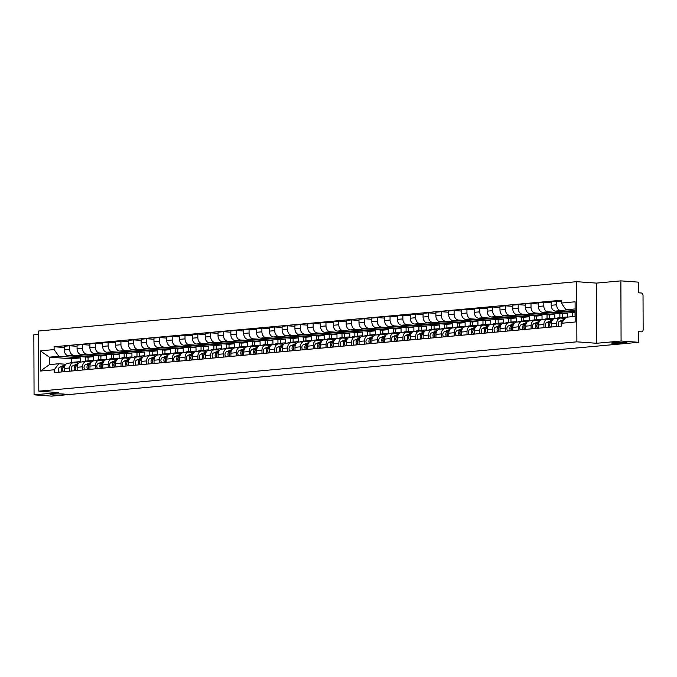 <?xml version="1.0" encoding="UTF-8"?>
<svg xmlns="http://www.w3.org/2000/svg" width="677" height="677" viewBox="0 0 677 677"><rect width="100%" height="100%" fill="white"/><g stroke="black" fill="none" stroke-linecap="round" stroke-linejoin="round"><path stroke-width="1.02" d="M63.105 394.006A7.726 0.635 -0.2 0 1 65.576 394.463A7.726 0.635 -0.2 0 1 60.938 395.055A7.726 0.635 -0.2 0 1 52.594 394.97A7.726 0.635 -0.2 0 1 50.123 394.513A7.726 0.635 -0.2 0 1 54.761 393.921A7.726 0.635 -0.2 0 1 63.105 394.006M624.668 342.511A7.726 0.635 -0.2 0 1 627.13 342.968A7.726 0.635 -0.2 0 1 622.493 343.561A7.726 0.635 -0.2 0 1 614.149 343.476A7.726 0.635 -0.2 0 1 611.678 343.019A7.726 0.635 -0.2 0 1 616.315 342.427A7.726 0.635 -0.2 0 1 624.668 342.511M38.614 334.26L33.85 334.7L34.062 394.852L51.664 396.13L638.682 342.3L621.08 341.022L620.877 280.87L596.395 283.113L576.669 281.683L38.606 331.019L38.817 391.171L576.88 341.834L596.606 343.273L621.08 341.022M620.877 280.87L638.479 282.148L638.513 292.794L641.254 292.997A2.412 1.76 84.8 0 1 643.032 295.527L643.15 329.581A2.412 1.76 84.8 0 1 641.601 331.848L641.39 331.857A2.412 1.76 84.8 0 0 641.601 331.848M34.062 394.852L58.544 392.609L38.817 391.171M641.39 331.857L638.648 331.654L638.682 342.3M575.128 311.665L560.734 310.616A5.551 4.054 -95.2 0 1 556.646 304.785L556.629 301.121L551.213 301.62L551.222 305.285A5.551 4.054 84.8 0 0 555.309 311.115L575.035 312.546L575.052 316.277M560.268 318.08L554.852 318.579A5.551 4.054 84.8 0 0 551.29 323.809L556.714 323.318A5.551 4.054 -95.2 0 1 560.268 318.08A5.551 4.054 -95.2 0 1 560.759 318.08L565.143 318.393M556.714 323.318L556.722 326.534M561.292 301.46L556.629 301.121M551.29 323.809L551.298 327.033M567.656 317.098L567.648 313.223L547.921 311.792A5.551 4.054 -95.2 0 1 543.834 305.962L543.817 302.297L538.393 302.788L538.41 306.461A5.551 4.054 84.8 0 0 542.497 312.292L562.223 313.722L562.232 317.454M543.91 327.71L543.893 324.495A5.551 4.054 -95.2 0 1 547.456 319.256A5.551 4.054 -95.2 0 1 547.947 319.256L552.796 319.603M572.683 312.376L572.7 316.447M551.213 302.831L543.817 302.297M547.456 319.256L542.032 319.756A5.551 4.054 84.8 0 0 538.477 324.985L538.486 328.21M554.844 318.444L554.827 314.399L535.101 312.969A5.551 4.054 -95.2 0 1 531.013 307.138L531.005 303.465L525.58 303.965L525.597 307.637A5.551 4.054 84.8 0 0 529.685 313.468L549.411 314.898L549.419 318.63M531.09 328.887L531.081 325.662A5.551 4.054 -95.2 0 1 534.644 320.433A5.551 4.054 -95.2 0 1 535.126 320.424L539.984 320.78M559.871 313.553L559.879 317.623M538.401 304.007L531.005 303.465M534.644 320.433L529.219 320.932A5.551 4.054 84.8 0 0 525.657 326.162L525.674 329.386M542.032 319.62L542.015 315.575L522.289 314.145A5.551 4.054 -95.2 0 1 518.201 308.314L518.184 304.642L512.768 305.141L512.777 308.814A5.551 4.054 84.8 0 0 516.864 314.644L536.59 316.074L536.607 319.806M518.277 330.063L518.269 326.839A5.551 4.054 -95.2 0 1 521.832 321.609A5.551 4.054 -95.2 0 1 522.314 321.6L527.171 321.956M547.05 314.729L547.067 318.791M525.589 305.183L518.184 304.642M521.832 321.609L516.407 322.108A5.551 4.054 84.8 0 0 512.844 327.338L512.853 330.554M529.211 320.796L529.202 316.751L509.476 315.321A5.551 4.054 -95.2 0 1 505.389 309.491L505.372 305.818L499.948 306.317L499.964 309.99A5.551 4.054 84.8 0 0 504.052 315.812L523.778 317.251L523.786 320.974M505.465 331.239L505.448 328.015A5.551 4.054 -95.2 0 1 509.011 322.785A5.551 4.054 -95.2 0 1 509.502 322.777L514.351 323.132M534.238 315.905L534.255 319.967M512.768 306.359L505.372 305.818M509.011 322.785L503.595 323.276A5.551 4.054 84.8 0 0 500.032 328.514L500.041 331.73M516.399 321.973L516.382 317.928L496.656 316.498A5.551 4.054 -95.2 0 1 492.568 310.667L492.56 306.994L487.135 307.493L487.152 311.158A5.551 4.054 84.8 0 0 491.24 316.988L510.966 318.427L510.974 322.15M492.644 332.407L492.636 329.191A5.551 4.054 -95.2 0 1 496.199 323.961A5.551 4.054 -95.2 0 1 496.69 323.953L501.539 324.308M521.425 317.081L521.434 321.143M499.956 307.536L492.56 306.994M496.199 323.961L490.774 324.452A5.551 4.054 84.8 0 0 487.212 329.691L487.228 332.906M503.586 323.149L503.57 319.104L483.843 317.665A5.551 4.054 -95.2 0 1 479.756 311.843L479.748 308.17L474.323 308.67L474.332 312.334A5.551 4.054 84.8 0 0 478.419 318.165L498.145 319.595L498.162 323.327M479.832 333.583L479.824 330.368A5.551 4.054 -95.2 0 1 483.386 325.129A5.551 4.054 -95.2 0 1 483.869 325.129L488.726 325.476M508.605 318.249L508.622 322.32M487.144 308.704L479.748 308.17M483.386 325.129L477.962 325.629A5.551 4.054 84.8 0 0 474.399 330.867L474.408 334.083M490.766 324.325L490.757 320.28L471.031 318.842A5.551 4.054 -95.2 0 1 466.944 313.011L466.927 309.347L461.511 309.846L461.519 313.51A5.551 4.054 84.8 0 0 465.607 319.341L485.333 320.771L485.341 324.503M467.02 334.76L467.003 331.544A5.551 4.054 -95.2 0 1 470.566 326.306A5.551 4.054 -95.2 0 1 471.057 326.306L475.906 326.652M495.792 319.426L495.809 323.496M474.323 309.88L466.927 309.347M470.566 326.306L465.15 326.805A5.551 4.054 84.8 0 0 461.587 332.035L461.596 335.259M477.954 325.502L477.937 321.448L458.211 320.018A5.551 4.054 -95.2 0 1 454.123 314.187L454.115 310.523L448.69 311.014L448.707 314.687A5.551 4.054 84.8 0 0 452.795 320.517L472.521 321.947L472.529 325.679M454.199 335.936L454.191 332.72A5.551 4.054 -95.2 0 1 457.754 327.482A5.551 4.054 -95.2 0 1 458.244 327.482L463.093 327.829M482.98 320.602L482.989 324.672M461.511 311.056L454.115 310.523M457.754 327.482L452.329 327.981A5.551 4.054 84.8 0 0 448.766 333.211L448.783 336.435M465.141 326.669L465.124 322.624L445.398 321.194A5.551 4.054 -95.2 0 1 441.311 315.364L441.302 311.691L435.878 312.19L435.886 315.863A5.551 4.054 84.8 0 0 439.974 321.693L459.7 323.124L459.717 326.856M441.387 337.112L441.379 333.888A5.551 4.054 -95.2 0 1 444.941 328.658A5.551 4.054 -95.2 0 1 445.424 328.65L450.281 329.005M470.16 321.778L470.176 325.849M448.699 312.232L441.302 311.691M444.941 328.658L439.517 329.157A5.551 4.054 84.8 0 0 435.954 334.387L435.963 337.611M452.321 327.846L452.312 323.801L432.586 322.37A5.551 4.054 -95.2 0 1 428.499 316.54L428.482 312.867L423.066 313.366L423.074 317.039A5.551 4.054 84.8 0 0 427.162 322.87L446.888 324.3L446.905 328.032M428.575 338.288L428.558 335.064A5.551 4.054 -95.2 0 1 432.121 329.834A5.551 4.054 -95.2 0 1 432.611 329.826L437.46 330.181M457.347 322.954L457.364 327.016M435.878 313.409L428.482 312.867M432.121 329.834L426.705 330.334A5.551 4.054 84.8 0 0 423.142 335.564L423.15 338.779M439.508 329.022L439.491 324.977L419.774 323.547A5.551 4.054 -95.2 0 1 415.678 317.716L415.67 314.043L410.245 314.543L410.262 318.215A5.551 4.054 84.8 0 0 414.349 324.038L434.075 325.476L434.084 329.2M415.754 339.465L415.746 336.241A5.551 4.054 -95.2 0 1 419.308 331.011A5.551 4.054 -95.2 0 1 419.799 331.002L424.648 331.358M444.535 324.131L444.544 328.193M423.066 314.585L415.67 314.043M419.308 331.011L413.884 331.502A5.551 4.054 84.8 0 0 410.321 336.74L410.338 339.956M426.696 330.198L426.679 326.153L406.953 324.723A5.551 4.054 -95.2 0 1 402.866 318.892L402.857 315.22L397.433 315.719L397.441 319.383A5.551 4.054 84.8 0 0 401.537 325.214L421.255 326.652L421.272 330.376M402.942 340.633L402.933 337.417A5.551 4.054 -95.2 0 1 406.496 332.187A5.551 4.054 -95.2 0 1 406.979 332.179L411.836 332.534M431.714 325.307L431.731 329.369M410.254 315.761L402.857 315.22M406.496 332.187L401.072 332.678A5.551 4.054 84.8 0 0 397.509 337.916L397.517 341.132M413.875 331.375L413.867 327.329L394.141 325.891A5.551 4.054 -95.2 0 1 390.054 320.069L390.037 316.396L384.621 316.895L384.629 320.56A5.551 4.054 84.8 0 0 388.716 326.39L408.443 327.82L408.459 331.552M390.13 341.809L390.113 338.593A5.551 4.054 -95.2 0 1 393.675 333.355A5.551 4.054 -95.2 0 1 394.166 333.355L399.015 333.702M418.902 326.475L418.919 330.545M397.433 316.929L390.037 316.396M393.675 333.355L388.26 333.854A5.551 4.054 84.8 0 0 384.697 339.092L384.705 342.308M401.063 332.551L401.046 328.506L381.329 327.067A5.551 4.054 -95.2 0 1 377.233 321.236L377.224 317.572L371.8 318.072L371.817 321.736A5.551 4.054 84.8 0 0 375.904 327.566L395.63 328.997L395.639 332.729M377.309 342.985L377.301 339.769A5.551 4.054 -95.2 0 1 380.863 334.531A5.551 4.054 -95.2 0 1 381.354 334.531L386.203 334.878M406.09 327.651L406.098 331.722M384.621 318.105L377.224 317.572M380.863 334.531L375.439 335.03A5.551 4.054 84.8 0 0 371.876 340.26L371.893 343.484M388.251 333.727L388.234 329.674L368.508 328.243A5.551 4.054 -95.2 0 1 364.421 322.413L364.412 318.749L358.988 319.239L358.996 322.912A5.551 4.054 84.8 0 0 363.092 328.743L382.81 330.173L382.827 333.905M364.497 344.161L364.488 340.946A5.551 4.054 -95.2 0 1 368.051 335.707A5.551 4.054 -95.2 0 1 368.533 335.707L373.391 336.054M393.269 328.827L393.286 332.898M371.808 319.282L364.412 318.749M368.051 335.707L362.627 336.207A5.551 4.054 84.8 0 0 359.064 341.436L359.072 344.661M375.43 334.895L375.422 330.85L355.696 329.42A5.551 4.054 -95.2 0 1 351.608 323.589L351.591 319.916L346.175 320.416L346.184 324.088A5.551 4.054 84.8 0 0 350.271 329.919L369.997 331.349L370.014 335.081M351.685 345.338L351.668 342.113A5.551 4.054 -95.2 0 1 355.23 336.884A5.551 4.054 -95.2 0 1 355.721 336.875L360.579 337.231M380.457 330.004L380.474 334.074M358.988 320.458L351.591 319.916M355.23 336.884L349.814 337.383A5.551 4.054 84.8 0 0 346.252 342.613L346.26 345.837M362.618 336.071L362.601 332.026L342.884 330.596A5.551 4.054 -95.2 0 1 338.796 324.765L338.779 321.093L333.355 321.592L333.372 325.265A5.551 4.054 84.8 0 0 337.459 331.095L357.185 332.525L357.194 336.257M338.864 346.514L338.855 343.29A5.551 4.054 -95.2 0 1 342.418 338.06A5.551 4.054 -95.2 0 1 342.909 338.051L347.758 338.407M367.645 331.18L367.653 335.242M346.175 321.634L338.779 321.093M342.418 338.06L336.994 338.559A5.551 4.054 84.8 0 0 333.431 343.789L333.448 347.005M349.806 337.248L349.789 333.202L330.063 331.772A5.551 4.054 -95.2 0 1 325.975 325.942L325.967 322.269L320.543 322.768L320.56 326.441A5.551 4.054 84.8 0 0 324.647 332.263L344.365 333.702L344.381 337.425M326.052 347.69L326.043 344.466A5.551 4.054 -95.2 0 1 329.606 339.236A5.551 4.054 -95.2 0 1 330.088 339.228L334.946 339.583M354.824 332.356L354.841 336.418M333.363 322.811L325.967 322.269M329.606 339.236L324.181 339.727A5.551 4.054 84.8 0 0 320.619 344.965L320.627 348.181M336.985 338.424L336.977 334.379L317.251 332.949A5.551 4.054 -95.2 0 1 313.163 327.118L313.146 323.445L307.73 323.945L307.739 327.609A5.551 4.054 84.8 0 0 311.826 333.439L331.552 334.878L331.569 338.602M313.239 348.858L313.231 345.642A5.551 4.054 -95.2 0 1 316.785 340.404A5.551 4.054 -95.2 0 1 317.276 340.404L322.134 340.759M342.012 333.533L342.029 337.595M320.551 323.987L313.146 323.445M316.785 340.404L311.369 340.903A5.551 4.054 84.8 0 0 307.807 346.142L307.815 349.357M324.173 339.6L324.156 335.555L304.438 334.116A5.551 4.054 -95.2 0 1 300.351 328.294L300.334 324.622L294.91 325.121L294.927 328.785A5.551 4.054 84.8 0 0 299.014 334.616L318.74 336.046L318.749 339.778M300.427 350.034L300.41 346.819A5.551 4.054 -95.2 0 1 303.973 341.58A5.551 4.054 -95.2 0 1 304.464 341.58L309.313 341.927M329.2 334.7L329.208 338.771M307.73 325.155L300.334 324.622M303.973 341.58L298.549 342.08A5.551 4.054 84.8 0 0 294.994 347.318L295.003 350.534M311.361 340.776L311.344 336.731L291.618 335.293A5.551 4.054 -95.2 0 1 287.53 329.462L287.522 325.798L282.097 326.297L282.114 329.961A5.551 4.054 84.8 0 0 286.202 335.792L305.919 337.222L305.936 340.954M287.607 351.211L287.598 347.995A5.551 4.054 -95.2 0 1 291.161 342.757A5.551 4.054 -95.2 0 1 291.643 342.757L296.501 343.104M316.379 335.877L316.396 339.947M294.918 326.331L287.522 325.798M291.161 342.757L285.736 343.256A5.551 4.054 84.8 0 0 282.174 348.486L282.191 351.71M298.54 341.953L298.532 337.899L278.806 336.469A5.551 4.054 -95.2 0 1 274.718 330.638L274.701 326.974L269.285 327.465L269.294 331.138A5.551 4.054 84.8 0 0 273.381 336.968L293.107 338.398L293.124 342.13M274.794 352.387L274.786 349.171A5.551 4.054 -95.2 0 1 278.34 343.933A5.551 4.054 -95.2 0 1 278.831 343.933L283.688 344.28M303.567 337.053L303.584 341.123M282.106 327.507L274.701 326.974M278.34 343.933L272.924 344.432A5.551 4.054 84.8 0 0 269.361 349.662L269.37 352.886M285.728 343.121L285.719 339.075L265.993 337.645A5.551 4.054 -95.2 0 1 261.906 331.815L261.889 328.142L256.465 328.641L256.481 332.314A5.551 4.054 84.8 0 0 260.569 338.145L280.295 339.575L280.303 343.307M261.982 353.563L261.965 350.339A5.551 4.054 -95.2 0 1 265.528 345.109A5.551 4.054 -95.2 0 1 266.019 345.101L270.868 345.456M290.755 338.229L290.763 342.3M269.285 328.683L261.889 328.142M265.528 345.109L260.103 345.608A5.551 4.054 84.8 0 0 256.549 350.838L256.558 354.063M272.916 344.297L272.899 340.252L253.173 338.822A5.551 4.054 -95.2 0 1 249.085 332.991L249.077 329.318L243.652 329.817L243.669 333.49A5.551 4.054 84.8 0 0 247.757 339.321L267.483 340.751L267.491 344.483M249.161 354.74L249.153 351.515A5.551 4.054 -95.2 0 1 252.716 346.285A5.551 4.054 -95.2 0 1 253.198 346.277L258.055 346.632M277.934 339.405L277.951 343.467M256.473 329.86L249.077 329.318M252.716 346.285L247.291 346.785A5.551 4.054 84.8 0 0 243.728 352.015L243.745 355.23M260.103 345.473L260.086 341.428L240.36 339.998A5.551 4.054 -95.2 0 1 236.273 334.167L236.256 330.494L230.84 330.994L230.849 334.666A5.551 4.054 84.8 0 0 234.936 340.489L254.662 341.927L254.679 345.651M236.349 355.916L236.341 352.692A5.551 4.054 -95.2 0 1 239.895 347.462A5.551 4.054 -95.2 0 1 240.386 347.453L245.243 347.809M265.122 340.582L265.139 344.644M243.661 331.036L236.256 330.494M239.895 347.462L234.479 347.953A5.551 4.054 84.8 0 0 230.916 353.191L230.925 356.407M247.283 346.649L247.274 342.604L227.548 341.174A5.551 4.054 -95.2 0 1 223.461 335.343L223.444 331.671L218.019 332.17L218.036 335.834A5.551 4.054 84.8 0 0 222.124 341.665L241.85 343.104L241.858 346.827M223.537 357.084L223.52 353.868A5.551 4.054 -95.2 0 1 227.083 348.63A5.551 4.054 -95.2 0 1 227.574 348.63L232.423 348.985M252.309 341.75L252.318 345.82M230.84 332.212L223.444 331.671M227.083 348.63L221.658 349.129A5.551 4.054 84.8 0 0 218.104 354.367L218.112 357.583M234.47 347.826L234.454 343.781L214.727 342.342A5.551 4.054 -95.2 0 1 210.64 336.52L210.632 332.847L205.207 333.346L205.224 337.011A5.551 4.054 84.8 0 0 209.311 342.841L229.038 344.271L229.046 348.003M210.716 358.26L210.708 355.044A5.551 4.054 -95.2 0 1 214.27 349.806A5.551 4.054 -95.2 0 1 214.753 349.806L219.61 350.153M239.489 342.926L239.506 346.996M218.028 333.38L210.632 332.847M214.27 349.806L208.846 350.305A5.551 4.054 84.8 0 0 205.283 355.543L205.3 358.759M221.658 349.002L221.641 344.957L201.915 343.518A5.551 4.054 -95.2 0 1 197.828 337.688L197.811 334.023L192.395 334.514L192.403 338.187A5.551 4.054 84.8 0 0 196.491 344.018L216.217 345.448L216.234 349.18M197.904 359.436L197.896 356.22A5.551 4.054 -95.2 0 1 201.458 350.982A5.551 4.054 -95.2 0 1 201.941 350.982L206.798 351.329M226.677 344.102L226.693 348.173M205.216 334.556L197.811 334.023M201.458 350.982L196.034 351.481A5.551 4.054 84.8 0 0 192.471 356.711L192.48 359.936M208.838 350.178L208.829 346.125L189.103 344.695A5.551 4.054 -95.2 0 1 185.016 338.864L184.999 335.2L179.574 335.69L179.591 339.363A5.551 4.054 84.8 0 0 183.679 345.194L203.405 346.624L203.413 350.356M185.092 360.613L185.075 357.397A5.551 4.054 -95.2 0 1 188.638 352.158A5.551 4.054 -95.2 0 1 189.128 352.158L193.977 352.505M213.864 345.278L213.881 349.349M192.395 335.733L184.999 335.2M188.638 352.158L183.222 352.658A5.551 4.054 84.8 0 0 179.659 357.888L179.667 361.112M196.025 351.346L196.008 347.301L176.282 345.871A5.551 4.054 -95.2 0 1 172.195 340.04L172.186 336.367L166.762 336.867L166.779 340.539A5.551 4.054 84.8 0 0 170.866 346.37L190.592 347.8L190.601 351.532M172.271 361.789L172.263 358.565A5.551 4.054 -95.2 0 1 175.825 353.335A5.551 4.054 -95.2 0 1 176.316 353.326L181.165 353.682M201.052 346.455L201.061 350.525M179.583 336.909L172.186 336.367M175.825 353.335L170.401 353.834A5.551 4.054 84.8 0 0 166.838 359.064L166.855 362.288M183.213 352.522L183.196 348.477L163.47 347.047A5.551 4.054 -95.2 0 1 159.383 341.216L159.374 337.544L153.95 338.043L153.958 341.716A5.551 4.054 84.8 0 0 158.046 347.546L177.772 348.977L177.789 352.709M159.459 362.965L159.45 359.741A5.551 4.054 -95.2 0 1 163.013 354.511A5.551 4.054 -95.2 0 1 163.495 354.503L168.353 354.858M188.231 347.631L188.248 351.693M166.77 338.085L159.374 337.544M163.013 354.511L157.589 355.01A5.551 4.054 84.8 0 0 154.026 360.24L154.034 363.456M170.392 353.699L170.384 349.654L150.658 348.223A5.551 4.054 -95.2 0 1 146.57 342.393L146.554 338.72L141.138 339.219L141.146 342.892A5.551 4.054 84.8 0 0 145.233 348.714L164.96 350.153L164.968 353.876M146.647 364.141L146.63 360.917A5.551 4.054 -95.2 0 1 150.192 355.687A5.551 4.054 -95.2 0 1 150.683 355.679L155.532 356.034M175.419 348.807L175.436 352.869M153.95 339.262L146.554 338.72M150.192 355.687L144.776 356.178A5.551 4.054 84.8 0 0 141.214 361.416L141.222 364.632M157.58 354.875L157.563 350.83L137.837 349.4A5.551 4.054 -95.2 0 1 133.75 343.569L133.741 339.896L128.317 340.396L128.334 344.06A5.551 4.054 84.8 0 0 132.421 349.891L152.147 351.329L152.156 355.053M133.826 365.309L133.818 362.093A5.551 4.054 -95.2 0 1 137.38 356.855A5.551 4.054 -95.2 0 1 137.871 356.855L142.72 357.211M162.607 349.975L162.615 354.046M141.138 340.438L133.741 339.896M137.38 356.855L131.956 357.354A5.551 4.054 84.8 0 0 128.393 362.593L128.41 365.808M144.768 356.051L144.751 352.006L125.025 350.568A5.551 4.054 -95.2 0 1 120.938 344.737L120.929 341.073L115.505 341.572L115.513 345.236A5.551 4.054 84.8 0 0 119.601 351.067L139.327 352.497L139.344 356.229M121.014 366.485L121.005 363.27A5.551 4.054 -95.2 0 1 124.568 358.031A5.551 4.054 -95.2 0 1 125.05 358.031L129.908 358.378M149.786 351.151L149.803 355.222M128.325 341.606L120.929 341.073M124.568 358.031L119.144 358.531A5.551 4.054 84.8 0 0 115.581 363.769L115.589 366.985M131.947 357.228L131.939 353.182L112.213 351.744A5.551 4.054 -95.2 0 1 108.125 345.913L108.108 342.249L102.692 342.74L102.701 346.412A5.551 4.054 84.8 0 0 106.788 352.243L126.514 353.673L126.531 357.405M108.202 367.662L108.185 364.446A5.551 4.054 -95.2 0 1 111.747 359.208A5.551 4.054 -95.2 0 1 112.238 359.208L117.087 359.555M136.974 352.328L136.991 356.398M115.505 342.782L108.108 342.249M111.747 359.208L106.331 359.707A5.551 4.054 84.8 0 0 102.769 364.937L102.777 368.161M119.135 358.404L119.118 354.35L99.401 352.92A5.551 4.054 -95.2 0 1 95.305 347.089L95.296 343.425L89.872 343.916L89.889 347.589A5.551 4.054 84.8 0 0 93.976 353.419L113.702 354.85L113.711 358.582M95.381 368.838L95.372 365.622A5.551 4.054 -95.2 0 1 98.935 360.384A5.551 4.054 -95.2 0 1 99.426 360.384L104.275 360.731M124.162 353.504L124.17 357.574M102.692 343.958L95.296 343.425M98.935 360.384L93.511 360.883A5.551 4.054 84.8 0 0 89.948 366.113L89.965 369.337M106.323 359.572L106.306 355.527L86.58 354.096A5.551 4.054 -95.2 0 1 82.492 348.266L82.484 344.593L77.06 345.092L77.068 348.765A5.551 4.054 84.8 0 0 81.164 354.596L100.881 356.026L100.898 359.758M82.569 370.014L82.56 366.79A5.551 4.054 -95.2 0 1 86.123 361.56A5.551 4.054 -95.2 0 1 86.605 361.552L91.463 361.907M111.341 354.68L111.358 358.751M89.88 345.135L82.484 344.593M86.123 361.56L80.698 362.06A5.551 4.054 84.8 0 0 77.136 367.289L77.144 370.514M93.502 360.748L93.494 356.703L73.768 355.273A5.551 4.054 -95.2 0 1 69.68 349.442L69.663 345.769L64.247 346.269L64.256 349.941A5.551 4.054 84.8 0 0 68.343 355.772L88.069 357.202L88.086 360.934M69.756 371.191L69.739 367.966A5.551 4.054 -95.2 0 1 73.302 362.737A5.551 4.054 -95.2 0 1 73.793 362.728L78.642 363.084M98.529 355.857L98.546 359.919M77.06 346.311L69.663 345.769M73.302 362.737L67.886 363.236A5.551 4.054 84.8 0 0 64.323 368.466L64.332 371.681M93.494 356.703L88.069 357.202M106.306 355.527L100.881 356.026M119.118 354.35L113.702 354.85M131.939 353.182L126.514 353.673M144.751 352.006L139.327 352.497M157.563 350.83L152.147 351.329M170.384 349.654L164.96 350.153M183.196 348.477L177.772 348.977M196.008 347.301L190.592 347.8M208.829 346.125L203.405 346.624M221.641 344.957L216.217 345.448M234.454 343.781L229.038 344.271M247.274 342.604L241.85 343.104M260.086 341.428L254.662 341.927M272.899 340.252L267.483 340.751M285.719 339.075L280.295 339.575M298.532 337.899L293.107 338.398M311.344 336.731L305.919 337.222M324.156 335.555L318.74 336.046M336.977 334.379L331.552 334.878M349.789 333.202L344.365 333.702M362.601 332.026L357.185 332.525M375.422 330.85L369.997 331.349M388.234 329.674L382.81 330.173M401.046 328.506L395.63 328.997M413.867 327.329L408.443 327.82M426.679 326.153L421.255 326.652M439.491 324.977L434.075 325.476M452.312 323.801L446.888 324.3M465.124 322.624L459.7 323.124M477.937 321.448L472.521 321.947M490.757 320.28L485.333 320.771M503.57 319.104L498.145 319.595M516.382 317.928L510.966 318.427M529.202 316.751L523.778 317.251M542.015 315.575L536.59 316.074M554.827 314.399L549.411 314.898M567.648 313.223L562.223 313.722M575.12 308.949L566.006 309.787L575.128 310.447M566.006 309.787L561.292 303.068L575.095 301.807L575.162 322.015L561.368 323.284L566.031 317.242L574.655 316.455M80.69 361.924L80.673 357.879L71.229 358.742L49.379 357.16L49.404 364.615L58.857 363.752L54.185 369.786L54.202 372.612L561.377 326.111L561.368 323.284M54.185 369.786L40.392 371.055L40.315 350.838L54.118 349.577L58.831 356.288L49.379 357.16L40.315 350.838M561.292 303.068L561.284 300.241L54.109 346.751L54.118 349.577M576.669 281.683L576.88 341.834M596.395 283.113L596.606 343.273M71.229 358.742L71.246 362.449M80.673 357.879L58.831 356.288M58.857 363.752L65.83 364.26M64.247 347.487L54.109 346.751M85.717 357.033L85.725 361.095M49.404 364.615L40.392 371.055M574.697 316.438A7.244 5.289 84.8 0 1 575.145 316.286A7.244 5.289 84.8 0 0 574.434 316.286A7.244 5.289 84.8 0 0 573.301 316.565L573.258 316.582M574.434 316.286L571.481 316.557A7.244 5.289 84.8 0 0 570.347 316.836L570.296 316.853M563.425 320.61L562.587 320.957A3.021 2.2 84.8 0 0 561.368 325.07M564.491 319.239L559.634 321.228A3.021 2.2 84.8 0 0 558.203 323.428A3.021 2.2 84.8 0 0 558.974 326.331M549.792 323.919A1.447 1.058 84.8 0 0 550.003 326.238M562.325 317.462A7.244 5.289 84.8 0 0 561.622 317.462A7.244 5.289 84.8 0 0 560.488 317.741L559.473 318.156M561.622 317.462L558.66 317.733A7.244 5.289 84.8 0 0 557.526 318.012L556.519 318.427M551.721 321.33L549.775 322.134A3.021 2.2 84.8 0 0 548.345 324.334A3.021 2.2 84.8 0 0 549.115 327.236M552.364 320.128L546.813 322.404A3.021 2.2 84.8 0 0 545.383 324.605A3.021 2.2 84.8 0 0 546.161 327.507M567.191 317.141A7.244 5.289 84.8 0 0 565.972 317.064L563.019 317.335A7.244 5.289 84.8 0 0 561.885 317.615L560.751 318.08M565.972 317.064A7.244 5.289 84.8 0 0 564.838 317.344L562.697 318.215M551.552 321.846L551.171 322.007A3.021 2.2 84.8 0 0 549.741 324.207A3.021 2.2 84.8 0 0 550.511 327.101M536.971 325.095A1.447 1.058 84.8 0 0 537.183 327.414M549.512 318.639A7.244 5.289 84.8 0 0 548.81 318.639A7.244 5.289 84.8 0 0 547.668 318.918L546.661 319.332M548.81 318.639L545.848 318.909A7.244 5.289 84.8 0 0 544.714 319.189L543.699 319.603M538.909 322.506L536.963 323.31A3.021 2.2 84.8 0 0 535.532 325.51A3.021 2.2 84.8 0 0 536.302 328.404M539.544 321.304L534.001 323.581A3.021 2.2 84.8 0 0 532.571 325.781A3.021 2.2 84.8 0 0 533.349 328.675M555.123 318.554A7.244 5.289 84.8 0 0 553.16 318.232L550.206 318.503A7.244 5.289 84.8 0 0 549.064 318.791L547.93 319.248M553.16 318.232A7.244 5.289 84.8 0 0 552.026 318.512L549.885 319.392M538.74 323.022L538.359 323.183A3.021 2.2 84.8 0 0 536.929 325.383A3.021 2.2 84.8 0 0 537.699 328.277M524.159 326.272A1.447 1.058 84.8 0 0 524.37 328.59M536.692 319.806A7.244 5.289 84.8 0 0 535.989 319.806A7.244 5.289 84.8 0 0 534.855 320.094L533.84 320.509M535.989 319.806L533.036 320.077A7.244 5.289 84.8 0 0 531.902 320.365L530.886 320.78M526.097 323.682L524.142 324.486A3.021 2.2 84.8 0 0 522.712 326.686A3.021 2.2 84.8 0 0 523.49 329.581M526.731 322.48L521.188 324.757A3.021 2.2 84.8 0 0 519.758 326.957A3.021 2.2 84.8 0 0 520.528 329.851M542.302 319.73A7.244 5.289 84.8 0 0 540.348 319.409L537.386 319.679A7.244 5.289 84.8 0 0 536.252 319.959L535.118 320.424M540.348 319.409A7.244 5.289 84.8 0 0 539.214 319.688L537.073 320.568M525.919 324.198L525.538 324.351A3.021 2.2 84.8 0 0 524.108 326.559A3.021 2.2 84.8 0 0 524.887 329.454M511.347 327.448A1.447 1.058 84.8 0 0 511.558 329.758M523.88 320.983A7.244 5.289 84.8 0 0 523.177 320.983A7.244 5.289 84.8 0 0 522.043 321.262L521.028 321.677M523.177 320.983L520.215 321.253A7.244 5.289 84.8 0 0 519.081 321.533L518.074 321.956M513.276 324.858L511.33 325.654A3.021 2.2 84.8 0 0 509.899 327.863A3.021 2.2 84.8 0 0 510.67 330.757M513.919 323.657L508.368 325.925A3.021 2.2 84.8 0 0 506.938 328.133A3.021 2.2 84.8 0 0 507.716 331.028M529.49 320.906A7.244 5.289 84.8 0 0 527.527 320.585L524.573 320.856A7.244 5.289 84.8 0 0 523.439 321.135L522.306 321.6M527.527 320.585A7.244 5.289 84.8 0 0 526.393 320.864L524.252 321.744M513.107 325.375L512.726 325.527A3.021 2.2 84.8 0 0 511.296 327.736A3.021 2.2 84.8 0 0 512.066 330.63M498.526 328.624A1.447 1.058 84.8 0 0 498.737 330.935M511.067 322.159A7.244 5.289 84.8 0 0 510.365 322.159A7.244 5.289 84.8 0 0 509.222 322.438L508.215 322.853M510.365 322.159L507.403 322.43A7.244 5.289 84.8 0 0 506.269 322.709L505.254 323.124M500.464 326.035L498.517 326.83A3.021 2.2 84.8 0 0 497.087 329.039A3.021 2.2 84.8 0 0 497.857 331.933M501.098 324.833L495.556 327.101A3.021 2.2 84.8 0 0 494.125 329.31A3.021 2.2 84.8 0 0 494.904 332.204M516.678 322.083A7.244 5.289 84.8 0 0 514.715 321.761L511.761 322.032A7.244 5.289 84.8 0 0 510.619 322.311L509.485 322.777M514.715 321.761A7.244 5.289 84.8 0 0 513.581 322.04L511.44 322.921M500.295 326.551L499.914 326.703A3.021 2.2 84.8 0 0 498.484 328.912A3.021 2.2 84.8 0 0 499.254 331.806M485.714 329.792A1.447 1.058 84.8 0 0 485.925 332.111M498.247 323.335A7.244 5.289 84.8 0 0 497.544 323.335A7.244 5.289 84.8 0 0 496.41 323.614L495.395 324.029M497.544 323.335L494.591 323.606A7.244 5.289 84.8 0 0 493.457 323.885L492.441 324.3M487.652 327.211L485.697 328.007A3.021 2.2 84.8 0 0 484.267 330.207A3.021 2.2 84.8 0 0 485.045 333.109M488.286 326.009L482.743 328.277A3.021 2.2 84.8 0 0 481.313 330.486A3.021 2.2 84.8 0 0 482.083 333.38M503.857 323.251A7.244 5.289 84.8 0 0 501.902 322.937L498.941 323.208A7.244 5.289 84.8 0 0 497.807 323.488L496.673 323.953M501.902 322.937A7.244 5.289 84.8 0 0 500.768 323.217L498.627 324.097M487.482 327.719L487.093 327.88A3.021 2.2 84.8 0 0 485.663 330.08A3.021 2.2 84.8 0 0 486.441 332.982M472.901 330.968A1.447 1.058 84.8 0 0 473.113 333.287M485.434 324.511A7.244 5.289 84.8 0 0 484.732 324.511A7.244 5.289 84.8 0 0 483.598 324.791L482.583 325.205M484.732 324.511L481.77 324.782A7.244 5.289 84.8 0 0 480.636 325.062L479.629 325.476M474.831 328.387L472.884 329.183A3.021 2.2 84.8 0 0 471.454 331.383A3.021 2.2 84.8 0 0 472.224 334.286M475.474 327.177L469.931 329.454A3.021 2.2 84.8 0 0 468.501 331.654A3.021 2.2 84.8 0 0 469.271 334.556M491.045 324.427A7.244 5.289 84.8 0 0 489.082 324.114L486.128 324.385A7.244 5.289 84.8 0 0 484.994 324.664L483.86 325.129M489.082 324.114A7.244 5.289 84.8 0 0 487.948 324.393L485.807 325.265M474.662 328.895L474.281 329.056A3.021 2.2 84.8 0 0 472.851 331.256A3.021 2.2 84.8 0 0 473.621 334.159M460.081 332.145A1.447 1.058 84.8 0 0 460.292 334.463M472.622 325.688A7.244 5.289 84.8 0 0 471.92 325.688A7.244 5.289 84.8 0 0 470.777 325.967L469.77 326.382M471.92 325.688L468.958 325.959A7.244 5.289 84.8 0 0 467.824 326.238L466.808 326.652M462.019 329.555L460.072 330.359A3.021 2.2 84.8 0 0 458.642 332.559A3.021 2.2 84.8 0 0 459.412 335.462M462.653 328.353L457.11 330.63A3.021 2.2 84.8 0 0 455.68 332.83A3.021 2.2 84.8 0 0 456.459 335.733M478.233 325.603A7.244 5.289 84.8 0 0 476.269 325.29L473.316 325.561A7.244 5.289 84.8 0 0 472.174 325.84L471.048 326.306M476.269 325.29A7.244 5.289 84.8 0 0 475.136 325.569L472.995 326.441M461.849 330.071L461.469 330.232A3.021 2.2 84.8 0 0 460.038 332.432A3.021 2.2 84.8 0 0 460.809 335.327M447.269 333.321A1.447 1.058 84.8 0 0 447.48 335.64M459.801 326.864A7.244 5.289 84.8 0 0 459.099 326.864A7.244 5.289 84.8 0 0 457.965 327.143L456.95 327.558M459.099 326.864L456.146 327.135A7.244 5.289 84.8 0 0 455.012 327.414L453.996 327.829M449.206 330.731L447.252 331.535A3.021 2.2 84.8 0 0 445.821 333.736A3.021 2.2 84.8 0 0 446.6 336.63M449.841 329.53L444.298 331.806A3.021 2.2 84.8 0 0 442.868 334.006A3.021 2.2 84.8 0 0 443.638 336.901M465.421 326.779A7.244 5.289 84.8 0 0 463.457 326.458L460.495 326.729A7.244 5.289 84.8 0 0 459.361 327.016L458.227 327.473M463.457 326.458A7.244 5.289 84.8 0 0 462.323 326.737L460.182 327.617M449.037 331.248L448.648 331.408A3.021 2.2 84.8 0 0 447.218 333.609A3.021 2.2 84.8 0 0 447.996 336.503M434.456 334.497A1.447 1.058 84.8 0 0 434.668 336.816M446.989 328.032A7.244 5.289 84.8 0 0 446.287 328.032A7.244 5.289 84.8 0 0 445.153 328.32L444.137 328.734M446.287 328.032L443.333 328.303A7.244 5.289 84.8 0 0 442.191 328.59L441.184 329.005M436.386 331.908L434.439 332.712A3.021 2.2 84.8 0 0 433.009 334.912A3.021 2.2 84.8 0 0 433.779 337.806M437.029 330.706L431.486 332.982A3.021 2.2 84.8 0 0 430.056 335.183A3.021 2.2 84.8 0 0 430.826 338.077M452.6 327.956A7.244 5.289 84.8 0 0 450.637 327.634L447.683 327.905A7.244 5.289 84.8 0 0 446.549 328.184L445.415 328.65M450.637 327.634A7.244 5.289 84.8 0 0 449.503 327.913L447.362 328.794M436.216 332.424L435.836 332.576A3.021 2.2 84.8 0 0 434.406 334.785A3.021 2.2 84.8 0 0 435.184 337.679M421.636 335.674A1.447 1.058 84.8 0 0 421.847 337.984M434.177 329.208A7.244 5.289 84.8 0 0 433.475 329.208A7.244 5.289 84.8 0 0 432.341 329.487L431.325 329.902M433.475 329.208L430.513 329.479A7.244 5.289 84.8 0 0 429.379 329.758L428.363 330.181M423.574 333.084L421.627 333.879A3.021 2.2 84.8 0 0 420.197 336.088A3.021 2.2 84.8 0 0 420.967 338.982M424.208 331.882L418.665 334.15A3.021 2.2 84.8 0 0 417.235 336.359A3.021 2.2 84.8 0 0 418.014 339.253M439.788 329.132A7.244 5.289 84.8 0 0 437.824 328.81L434.871 329.081A7.244 5.289 84.8 0 0 433.737 329.36L432.603 329.826M437.824 328.81A7.244 5.289 84.8 0 0 436.69 329.09L434.549 329.97M423.404 333.6L423.023 333.753A3.021 2.2 84.8 0 0 421.593 335.961A3.021 2.2 84.8 0 0 422.363 338.855M408.823 336.85A1.447 1.058 84.8 0 0 409.035 339.16M421.365 330.384A7.244 5.289 84.8 0 0 420.654 330.384A7.244 5.289 84.8 0 0 419.52 330.664L418.504 331.078M420.654 330.384L417.701 330.655A7.244 5.289 84.8 0 0 416.567 330.935L415.551 331.349M410.761 334.26L408.806 335.056A3.021 2.2 84.8 0 0 407.376 337.264A3.021 2.2 84.8 0 0 408.155 340.159M411.396 333.059L405.853 335.327A3.021 2.2 84.8 0 0 404.423 337.535A3.021 2.2 84.8 0 0 405.193 340.429M426.975 330.308A7.244 5.289 84.8 0 0 425.012 329.987L422.05 330.258A7.244 5.289 84.8 0 0 420.916 330.537L419.782 331.002M425.012 329.987A7.244 5.289 84.8 0 0 423.878 330.266L421.737 331.146M410.592 334.776L410.203 334.929A3.021 2.2 84.8 0 0 408.773 337.138A3.021 2.2 84.8 0 0 409.551 340.032M396.011 338.018A1.447 1.058 84.8 0 0 396.223 340.336M408.544 331.561A7.244 5.289 84.8 0 0 407.842 331.561A7.244 5.289 84.8 0 0 406.708 331.84L405.692 332.255M407.842 331.561L404.888 331.832A7.244 5.289 84.8 0 0 403.746 332.111L402.739 332.525M397.941 335.437L395.994 336.232A3.021 2.2 84.8 0 0 394.564 338.432A3.021 2.2 84.8 0 0 395.343 341.335M398.584 334.235L393.041 336.503A3.021 2.2 84.8 0 0 391.611 338.712A3.021 2.2 84.8 0 0 392.381 341.606M414.155 331.476A7.244 5.289 84.8 0 0 412.191 331.163L409.238 331.434A7.244 5.289 84.8 0 0 408.104 331.713L406.97 332.179M412.191 331.163A7.244 5.289 84.8 0 0 411.057 331.442L408.916 332.322M397.771 335.944L397.391 336.105A3.021 2.2 84.8 0 0 395.96 338.305A3.021 2.2 84.8 0 0 396.739 341.208M383.19 339.194A1.447 1.058 84.8 0 0 383.41 341.513M395.732 332.737A7.244 5.289 84.8 0 0 395.029 332.737A7.244 5.289 84.8 0 0 393.896 333.016L392.88 333.431M395.029 332.737L392.068 333.008A7.244 5.289 84.8 0 0 390.934 333.287L389.918 333.702M385.128 336.613L383.182 337.408A3.021 2.2 84.8 0 0 381.752 339.609A3.021 2.2 84.8 0 0 382.522 342.511M385.763 335.403L380.22 337.679A3.021 2.2 84.8 0 0 378.79 339.879A3.021 2.2 84.8 0 0 379.569 342.782M401.343 332.652A7.244 5.289 84.8 0 0 399.379 332.339L396.426 332.61A7.244 5.289 84.8 0 0 395.292 332.889L394.158 333.355M399.379 332.339A7.244 5.289 84.8 0 0 398.245 332.619L396.104 333.49M384.959 337.121L384.578 337.281A3.021 2.2 84.8 0 0 383.148 339.482A3.021 2.2 84.8 0 0 383.918 342.384M370.378 340.37A1.447 1.058 84.8 0 0 370.59 342.689M382.92 333.913A7.244 5.289 84.8 0 0 382.209 333.913A7.244 5.289 84.8 0 0 381.075 334.193L380.059 334.607M382.209 333.913L379.255 334.184A7.244 5.289 84.8 0 0 378.121 334.463L377.106 334.878M372.316 337.781L370.361 338.585A3.021 2.2 84.8 0 0 368.931 340.785A3.021 2.2 84.8 0 0 369.71 343.679M372.951 336.579L367.408 338.855A3.021 2.2 84.8 0 0 365.978 341.056A3.021 2.2 84.8 0 0 366.748 343.958M388.53 333.829A7.244 5.289 84.8 0 0 386.567 333.516L383.605 333.786A7.244 5.289 84.8 0 0 382.471 334.066L381.337 334.531M386.567 333.516A7.244 5.289 84.8 0 0 385.433 333.795L383.292 334.666M372.147 338.297L371.758 338.458A3.021 2.2 84.8 0 0 370.327 340.658A3.021 2.2 84.8 0 0 371.106 343.552M357.566 341.546A1.447 1.058 84.8 0 0 357.778 343.865M370.099 335.09A7.244 5.289 84.8 0 0 369.397 335.09A7.244 5.289 84.8 0 0 368.263 335.369L367.247 335.784M369.397 335.09L366.443 335.36A7.244 5.289 84.8 0 0 365.301 335.64L364.294 336.054M359.495 338.957L357.549 339.761A3.021 2.2 84.8 0 0 356.119 341.961A3.021 2.2 84.8 0 0 356.897 344.855M360.139 337.755L354.596 340.032A3.021 2.2 84.8 0 0 353.166 342.232A3.021 2.2 84.8 0 0 353.936 345.126M375.71 335.005A7.244 5.289 84.8 0 0 373.755 334.683L370.793 334.954A7.244 5.289 84.8 0 0 369.659 335.242L368.525 335.699M373.755 334.683A7.244 5.289 84.8 0 0 372.612 334.963L370.471 335.843M359.326 339.473L358.945 339.634A3.021 2.2 84.8 0 0 357.515 341.834A3.021 2.2 84.8 0 0 358.294 344.728M344.745 342.723A1.447 1.058 84.8 0 0 344.965 345.042M357.287 336.257A7.244 5.289 84.8 0 0 356.584 336.257A7.244 5.289 84.8 0 0 355.45 336.537L354.435 336.96M356.584 336.257L353.622 336.528A7.244 5.289 84.8 0 0 352.489 336.816L351.473 337.231M346.683 340.133L344.737 340.937A3.021 2.2 84.8 0 0 343.307 343.137A3.021 2.2 84.8 0 0 344.077 346.032M347.318 338.932L341.775 341.208A3.021 2.2 84.8 0 0 340.345 343.408A3.021 2.2 84.8 0 0 341.123 346.302M362.897 336.181A7.244 5.289 84.8 0 0 360.934 335.86L357.981 336.13A7.244 5.289 84.8 0 0 356.847 336.41L355.713 336.875M360.934 335.86A7.244 5.289 84.8 0 0 359.8 336.139L357.659 337.019M346.514 340.649L346.133 340.802A3.021 2.2 84.8 0 0 344.703 343.011A3.021 2.2 84.8 0 0 345.473 345.905M331.933 343.899A1.447 1.058 84.8 0 0 332.145 346.209M344.475 337.434A7.244 5.289 84.8 0 0 343.764 337.434A7.244 5.289 84.8 0 0 342.63 337.713L341.623 338.128M343.764 337.434L340.81 337.705A7.244 5.289 84.8 0 0 339.676 337.984L338.661 338.398M333.871 341.31L331.916 342.105A3.021 2.2 84.8 0 0 330.486 344.314A3.021 2.2 84.8 0 0 331.265 347.208M334.506 340.108L328.963 342.376A3.021 2.2 84.8 0 0 327.533 344.585A3.021 2.2 84.8 0 0 328.303 347.479M350.085 337.358A7.244 5.289 84.8 0 0 348.122 337.036L345.16 337.307A7.244 5.289 84.8 0 0 344.026 337.586L342.892 338.051M348.122 337.036A7.244 5.289 84.8 0 0 346.988 337.315L344.847 338.195M333.702 341.826L333.312 341.978A3.021 2.2 84.8 0 0 331.882 344.187A3.021 2.2 84.8 0 0 332.661 347.081M319.121 345.075A1.447 1.058 84.8 0 0 319.332 347.386M331.654 338.61A7.244 5.289 84.8 0 0 330.951 338.61A7.244 5.289 84.8 0 0 329.817 338.889L328.802 339.304M330.951 338.61L327.998 338.881A7.244 5.289 84.8 0 0 326.856 339.16L325.849 339.575M321.059 342.486L319.104 343.281A3.021 2.2 84.8 0 0 317.674 345.49A3.021 2.2 84.8 0 0 318.452 348.384M321.693 341.284L316.151 343.552A3.021 2.2 84.8 0 0 314.72 345.761A3.021 2.2 84.8 0 0 315.49 348.655M337.264 338.534A7.244 5.289 84.8 0 0 335.31 338.212L332.348 338.483A7.244 5.289 84.8 0 0 331.214 338.762L330.08 339.228M335.31 338.212A7.244 5.289 84.8 0 0 334.167 338.492L332.026 339.372M320.881 343.002L320.5 343.154A3.021 2.2 84.8 0 0 319.07 345.355A3.021 2.2 84.8 0 0 319.849 348.257M306.3 346.243A1.447 1.058 84.8 0 0 306.52 348.562M318.842 339.786A7.244 5.289 84.8 0 0 318.139 339.786A7.244 5.289 84.8 0 0 317.005 340.066L315.99 340.48M318.139 339.786L315.177 340.057A7.244 5.289 84.8 0 0 314.043 340.336L313.028 340.751M308.238 343.662L306.292 344.458A3.021 2.2 84.8 0 0 304.862 346.658A3.021 2.2 84.8 0 0 305.632 349.56M308.873 342.46L303.33 344.728A3.021 2.2 84.8 0 0 301.9 346.937A3.021 2.2 84.8 0 0 302.678 349.831M324.452 339.702A7.244 5.289 84.8 0 0 322.489 339.389L319.536 339.659A7.244 5.289 84.8 0 0 318.402 339.939L317.268 340.404M322.489 339.389A7.244 5.289 84.8 0 0 321.355 339.668L319.214 340.548M308.069 344.17L307.688 344.331A3.021 2.2 84.8 0 0 306.258 346.531A3.021 2.2 84.8 0 0 307.028 349.434M293.488 347.419A1.447 1.058 84.8 0 0 293.7 349.738M306.029 340.963A7.244 5.289 84.8 0 0 305.319 340.963A7.244 5.289 84.8 0 0 304.185 341.242L303.178 341.657M305.319 340.963L302.365 341.233A7.244 5.289 84.8 0 0 301.231 341.513L300.216 341.927M295.426 344.838L293.471 345.634A3.021 2.2 84.8 0 0 292.041 347.834A3.021 2.2 84.8 0 0 292.819 350.737M296.061 343.628L290.518 345.905A3.021 2.2 84.8 0 0 289.087 348.105A3.021 2.2 84.8 0 0 289.866 351.008M311.64 340.878A7.244 5.289 84.8 0 0 309.677 340.565L306.715 340.836A7.244 5.289 84.8 0 0 305.581 341.115L304.447 341.58M309.677 340.565A7.244 5.289 84.8 0 0 308.543 340.844L306.402 341.716M295.257 345.346L294.876 345.507A3.021 2.2 84.8 0 0 293.437 347.707A3.021 2.2 84.8 0 0 294.216 350.61M280.676 348.596A1.447 1.058 84.8 0 0 280.887 350.914M293.209 342.139A7.244 5.289 84.8 0 0 292.506 342.139A7.244 5.289 84.8 0 0 291.372 342.418L290.357 342.833M292.506 342.139L289.553 342.41A7.244 5.289 84.8 0 0 288.419 342.689L287.403 343.104M282.614 346.006L280.659 346.81A3.021 2.2 84.8 0 0 279.229 349.01A3.021 2.2 84.8 0 0 280.007 351.905M283.248 344.805L277.705 347.081A3.021 2.2 84.8 0 0 276.275 349.281A3.021 2.2 84.8 0 0 277.045 352.184M298.819 342.054A7.244 5.289 84.8 0 0 296.864 341.741L293.903 342.012A7.244 5.289 84.8 0 0 292.769 342.291L291.635 342.757M296.864 341.741A7.244 5.289 84.8 0 0 295.722 342.02L293.59 342.892M282.436 346.522L282.055 346.683A3.021 2.2 84.8 0 0 280.625 348.883A3.021 2.2 84.8 0 0 281.404 351.778M267.864 349.772A1.447 1.058 84.8 0 0 268.075 352.091M280.396 343.315A7.244 5.289 84.8 0 0 279.694 343.315A7.244 5.289 84.8 0 0 278.56 343.594L277.545 344.009M279.694 343.315L276.732 343.586A7.244 5.289 84.8 0 0 275.598 343.865L274.583 344.28M269.793 347.183L267.847 347.986A3.021 2.2 84.8 0 0 266.416 350.187A3.021 2.2 84.8 0 0 267.187 353.081M270.428 345.981L264.885 348.257A3.021 2.2 84.8 0 0 263.455 350.458A3.021 2.2 84.8 0 0 264.233 353.352M286.007 343.231A7.244 5.289 84.8 0 0 284.044 342.909L281.09 343.18A7.244 5.289 84.8 0 0 279.956 343.459L278.822 343.924M284.044 342.909A7.244 5.289 84.8 0 0 282.91 343.188L280.769 344.068M269.624 347.699L269.243 347.86A3.021 2.2 84.8 0 0 267.813 350.06A3.021 2.2 84.8 0 0 268.583 352.954M255.043 350.948A1.447 1.058 84.8 0 0 255.254 353.267M267.584 344.483A7.244 5.289 84.8 0 0 266.873 344.483A7.244 5.289 84.8 0 0 265.739 344.762L264.732 345.185M266.873 344.483L263.92 344.754A7.244 5.289 84.8 0 0 262.786 345.042L261.771 345.456M256.981 348.359L255.034 349.163A3.021 2.2 84.8 0 0 253.604 351.363A3.021 2.2 84.8 0 0 254.374 354.257M257.615 347.157L252.072 349.434A3.021 2.2 84.8 0 0 250.642 351.634A3.021 2.2 84.8 0 0 251.421 354.528M273.195 344.407A7.244 5.289 84.8 0 0 271.232 344.085L268.27 344.356A7.244 5.289 84.8 0 0 267.136 344.635L266.002 345.101M271.232 344.085A7.244 5.289 84.8 0 0 270.098 344.365L267.957 345.245M256.811 348.875L256.431 349.027A3.021 2.2 84.8 0 0 255.001 351.236A3.021 2.2 84.8 0 0 255.771 354.13M242.231 352.125A1.447 1.058 84.8 0 0 242.442 354.435M254.764 345.659A7.244 5.289 84.8 0 0 254.061 345.659A7.244 5.289 84.8 0 0 252.927 345.939L251.912 346.353M254.061 345.659L251.108 345.93A7.244 5.289 84.8 0 0 249.974 346.209L248.958 346.624M244.169 349.535L242.214 350.331A3.021 2.2 84.8 0 0 240.784 352.539A3.021 2.2 84.8 0 0 241.562 355.433M244.803 348.333L239.26 350.601A3.021 2.2 84.8 0 0 237.83 352.81A3.021 2.2 84.8 0 0 238.6 355.704M260.374 345.583A7.244 5.289 84.8 0 0 258.419 345.262L255.457 345.532A7.244 5.289 84.8 0 0 254.324 345.812L253.19 346.277M258.419 345.262A7.244 5.289 84.8 0 0 257.285 345.541L255.144 346.421M243.991 350.051L243.61 350.204A3.021 2.2 84.8 0 0 242.18 352.412A3.021 2.2 84.8 0 0 242.958 355.307M229.418 353.301A1.447 1.058 84.8 0 0 229.63 355.611M241.951 346.836A7.244 5.289 84.8 0 0 241.249 346.836A7.244 5.289 84.8 0 0 240.115 347.115L239.099 347.529M241.249 346.836L238.287 347.106A7.244 5.289 84.8 0 0 237.153 347.386L236.146 347.8M231.348 350.711L229.401 351.507A3.021 2.2 84.8 0 0 227.971 353.716A3.021 2.2 84.8 0 0 228.741 356.61M231.991 349.51L226.44 351.778A3.021 2.2 84.8 0 0 225.009 353.986A3.021 2.2 84.8 0 0 225.788 356.881M247.562 346.759A7.244 5.289 84.8 0 0 245.599 346.438L242.645 346.709A7.244 5.289 84.8 0 0 241.511 346.988L240.377 347.453M245.599 346.438A7.244 5.289 84.8 0 0 244.465 346.717L242.324 347.597M231.179 351.228L230.798 351.38A3.021 2.2 84.8 0 0 229.368 353.58A3.021 2.2 84.8 0 0 230.138 356.483M216.598 354.469A1.447 1.058 84.8 0 0 216.809 356.787M229.139 348.012A7.244 5.289 84.8 0 0 228.437 348.012A7.244 5.289 84.8 0 0 227.294 348.291L226.287 348.706M228.437 348.012L225.475 348.283A7.244 5.289 84.8 0 0 224.341 348.562L223.325 348.977M218.536 351.888L216.589 352.683A3.021 2.2 84.8 0 0 215.159 354.883A3.021 2.2 84.8 0 0 215.929 357.786M219.17 350.686L213.627 352.954A3.021 2.2 84.8 0 0 212.197 355.163A3.021 2.2 84.8 0 0 212.976 358.057M234.75 347.927A7.244 5.289 84.8 0 0 232.786 347.614L229.833 347.885A7.244 5.289 84.8 0 0 228.691 348.164L227.557 348.63M232.786 347.614A7.244 5.289 84.8 0 0 231.652 347.893L229.511 348.773M218.366 352.395L217.986 352.556A3.021 2.2 84.8 0 0 216.555 354.756A3.021 2.2 84.8 0 0 217.325 357.659M203.785 355.645A1.447 1.058 84.8 0 0 203.997 357.964M216.318 349.188A7.244 5.289 84.8 0 0 215.616 349.188A7.244 5.289 84.8 0 0 214.482 349.467L213.467 349.882M215.616 349.188L212.663 349.459A7.244 5.289 84.8 0 0 211.529 349.738L210.513 350.153M205.723 353.064L203.769 353.859A3.021 2.2 84.8 0 0 202.338 356.06A3.021 2.2 84.8 0 0 203.117 358.962M206.358 351.854L200.815 354.13A3.021 2.2 84.8 0 0 199.385 356.33A3.021 2.2 84.8 0 0 200.155 359.233M221.929 349.104A7.244 5.289 84.8 0 0 219.974 348.79L217.012 349.061A7.244 5.289 84.8 0 0 215.878 349.34L214.744 349.806M219.974 348.79A7.244 5.289 84.8 0 0 218.84 349.07L216.699 349.941M205.546 353.572L205.165 353.732A3.021 2.2 84.8 0 0 203.735 355.933A3.021 2.2 84.8 0 0 204.513 358.827M190.973 356.821A1.447 1.058 84.8 0 0 191.185 359.14M203.506 350.364A7.244 5.289 84.8 0 0 202.804 350.364A7.244 5.289 84.8 0 0 201.67 350.644L200.654 351.058M202.804 350.364L199.842 350.635A7.244 5.289 84.8 0 0 198.708 350.914L197.701 351.329M192.903 354.232L190.956 355.036A3.021 2.2 84.8 0 0 189.526 357.236A3.021 2.2 84.8 0 0 190.296 360.13M193.546 353.03L187.994 355.307A3.021 2.2 84.8 0 0 186.564 357.507A3.021 2.2 84.8 0 0 187.343 360.409M209.117 350.28A7.244 5.289 84.8 0 0 207.154 349.967L204.2 350.237A7.244 5.289 84.8 0 0 203.066 350.517L201.932 350.982M207.154 349.967A7.244 5.289 84.8 0 0 206.02 350.246L203.879 351.118M192.733 354.748L192.353 354.909A3.021 2.2 84.8 0 0 190.922 357.109A3.021 2.2 84.8 0 0 191.693 360.003M178.153 357.998A1.447 1.058 84.8 0 0 178.364 360.316M190.694 351.532A7.244 5.289 84.8 0 0 189.992 351.541A7.244 5.289 84.8 0 0 188.849 351.82L187.842 352.235M189.992 351.541L187.03 351.812A7.244 5.289 84.8 0 0 185.896 352.091L184.88 352.505M180.09 355.408L178.144 356.212A3.021 2.2 84.8 0 0 176.714 358.412A3.021 2.2 84.8 0 0 177.484 361.306M180.725 354.206L175.182 356.483A3.021 2.2 84.8 0 0 173.752 358.683A3.021 2.2 84.8 0 0 174.531 361.577M196.305 351.456A7.244 5.289 84.8 0 0 194.341 351.135L191.388 351.405A7.244 5.289 84.8 0 0 190.245 351.685L189.111 352.15M194.341 351.135A7.244 5.289 84.8 0 0 193.207 351.414L191.066 352.294M179.921 355.924L179.54 356.085A3.021 2.2 84.8 0 0 178.11 358.285A3.021 2.2 84.8 0 0 178.88 361.179M165.34 359.174A1.447 1.058 84.8 0 0 165.552 361.493M177.873 352.709A7.244 5.289 84.8 0 0 177.171 352.709A7.244 5.289 84.8 0 0 176.037 352.988L175.021 353.411M177.171 352.709L174.217 352.979A7.244 5.289 84.8 0 0 173.084 353.267L172.068 353.682M167.278 356.584L165.323 357.388A3.021 2.2 84.8 0 0 163.893 359.589A3.021 2.2 84.8 0 0 164.672 362.483M167.913 355.383L162.37 357.659A3.021 2.2 84.8 0 0 160.94 359.859A3.021 2.2 84.8 0 0 161.71 362.754M183.484 352.632A7.244 5.289 84.8 0 0 181.529 352.311L178.567 352.582A7.244 5.289 84.8 0 0 177.433 352.861L176.299 353.326M181.529 352.311A7.244 5.289 84.8 0 0 180.395 352.59L178.254 353.47M167.101 357.101L166.72 357.253A3.021 2.2 84.8 0 0 165.29 359.462A3.021 2.2 84.8 0 0 166.068 362.356M152.528 360.35A1.447 1.058 84.8 0 0 152.74 362.66M165.061 353.885A7.244 5.289 84.8 0 0 164.359 353.885A7.244 5.289 84.8 0 0 163.225 354.164L162.209 354.579M164.359 353.885L161.397 354.156A7.244 5.289 84.8 0 0 160.263 354.435L159.256 354.85M154.458 357.761L152.511 358.556A3.021 2.2 84.8 0 0 151.081 360.765A3.021 2.2 84.8 0 0 151.851 363.659M155.101 356.559L149.558 358.827A3.021 2.2 84.8 0 0 148.119 361.036A3.021 2.2 84.8 0 0 148.898 363.93M170.672 353.809A7.244 5.289 84.8 0 0 168.708 353.487L165.755 353.758A7.244 5.289 84.8 0 0 164.621 354.037L163.487 354.503M168.708 353.487A7.244 5.289 84.8 0 0 167.574 353.766L165.433 354.646M154.288 358.277L153.907 358.429A3.021 2.2 84.8 0 0 152.477 360.638A3.021 2.2 84.8 0 0 153.247 363.532M139.707 361.526A1.447 1.058 84.8 0 0 139.919 363.837M152.249 355.061A7.244 5.289 84.8 0 0 151.546 355.061A7.244 5.289 84.8 0 0 150.404 355.34L149.397 355.755M151.546 355.061L148.585 355.332A7.244 5.289 84.8 0 0 147.451 355.611L146.435 356.026M141.645 358.937L139.699 359.732A3.021 2.2 84.8 0 0 138.269 361.941A3.021 2.2 84.8 0 0 139.039 364.835M142.28 357.735L136.737 360.003A3.021 2.2 84.8 0 0 135.307 362.212A3.021 2.2 84.8 0 0 136.085 365.106M157.859 354.985A7.244 5.289 84.8 0 0 155.896 354.663L152.943 354.934A7.244 5.289 84.8 0 0 151.8 355.213L150.675 355.679M155.896 354.663A7.244 5.289 84.8 0 0 154.762 354.943L152.621 355.823M141.476 359.453L141.095 359.605A3.021 2.2 84.8 0 0 139.665 361.806A3.021 2.2 84.8 0 0 140.435 364.708M126.895 362.694A1.447 1.058 84.8 0 0 127.107 365.013M139.428 356.237A7.244 5.289 84.8 0 0 138.726 356.237A7.244 5.289 84.8 0 0 137.592 356.517L136.576 356.931M138.726 356.237L135.772 356.508A7.244 5.289 84.8 0 0 134.638 356.787L133.623 357.202M128.833 360.113L126.878 360.909A3.021 2.2 84.8 0 0 125.448 363.109A3.021 2.2 84.8 0 0 126.227 366.012M129.468 358.912L123.925 361.179A3.021 2.2 84.8 0 0 122.495 363.388A3.021 2.2 84.8 0 0 123.265 366.282M145.047 356.153A7.244 5.289 84.8 0 0 143.084 355.84L140.122 356.11A7.244 5.289 84.8 0 0 138.988 356.39L137.854 356.855M143.084 355.84A7.244 5.289 84.8 0 0 141.95 356.119L139.809 356.999M128.664 360.621L128.275 360.782A3.021 2.2 84.8 0 0 126.844 362.982A3.021 2.2 84.8 0 0 127.623 365.885M114.083 363.871A1.447 1.058 84.8 0 0 114.295 366.189M126.616 357.414A7.244 5.289 84.8 0 0 125.914 357.414A7.244 5.289 84.8 0 0 124.78 357.693L123.764 358.108M125.914 357.414L122.952 357.684A7.244 5.289 84.8 0 0 121.818 357.964L120.811 358.378M116.012 361.281L114.066 362.085A3.021 2.2 84.8 0 0 112.636 364.285A3.021 2.2 84.8 0 0 113.406 367.188M116.656 360.079L111.113 362.356A3.021 2.2 84.8 0 0 109.682 364.556A3.021 2.2 84.8 0 0 110.453 367.459M132.227 357.329A7.244 5.289 84.8 0 0 130.263 357.016L127.31 357.287A7.244 5.289 84.8 0 0 126.176 357.566L125.042 358.031M130.263 357.016A7.244 5.289 84.8 0 0 129.129 357.295L126.988 358.167M115.843 361.797L115.462 361.958A3.021 2.2 84.8 0 0 114.032 364.158A3.021 2.2 84.8 0 0 114.802 367.052M101.262 365.047A1.447 1.058 84.8 0 0 101.474 367.366M113.804 358.59A7.244 5.289 84.8 0 0 113.101 358.59A7.244 5.289 84.8 0 0 111.959 358.869L110.952 359.284M113.101 358.59L110.139 358.861A7.244 5.289 84.8 0 0 109.005 359.14L107.99 359.555M103.2 362.457L101.254 363.261A3.021 2.2 84.8 0 0 99.824 365.462A3.021 2.2 84.8 0 0 100.594 368.356M103.835 361.256L98.292 363.532A3.021 2.2 84.8 0 0 96.862 365.732A3.021 2.2 84.8 0 0 97.64 368.635M119.414 358.505A7.244 5.289 84.8 0 0 117.451 358.184L114.498 358.463A7.244 5.289 84.8 0 0 113.364 358.742L112.23 359.208M117.451 358.184A7.244 5.289 84.8 0 0 116.317 358.471L114.176 359.343M103.031 362.974L102.65 363.134A3.021 2.2 84.8 0 0 101.22 365.335A3.021 2.2 84.8 0 0 101.99 368.229M88.45 366.223A1.447 1.058 84.8 0 0 88.662 368.542M100.991 359.758A7.244 5.289 84.8 0 0 100.281 359.766A7.244 5.289 84.8 0 0 99.147 360.046L98.131 360.46M100.281 359.766L97.327 360.037A7.244 5.289 84.8 0 0 96.193 360.316L95.178 360.731M90.388 363.634L88.433 364.438A3.021 2.2 84.8 0 0 87.003 366.638A3.021 2.2 84.8 0 0 87.782 369.532M91.023 362.432L85.48 364.708A3.021 2.2 84.8 0 0 84.05 366.909A3.021 2.2 84.8 0 0 84.82 369.803M106.602 359.682A7.244 5.289 84.8 0 0 104.639 359.36L101.677 359.631A7.244 5.289 84.8 0 0 100.543 359.91L99.409 360.376M104.639 359.36A7.244 5.289 84.8 0 0 103.505 359.639L101.364 360.519M90.219 364.15L89.829 364.311A3.021 2.2 84.8 0 0 88.399 366.511A3.021 2.2 84.8 0 0 89.178 369.405M75.638 367.399A1.447 1.058 84.8 0 0 75.849 369.718M88.171 360.934A7.244 5.289 84.8 0 0 87.468 360.934A7.244 5.289 84.8 0 0 86.334 361.213L85.319 361.636M87.468 360.934L84.515 361.205A7.244 5.289 84.8 0 0 83.373 361.493L82.366 361.907M77.567 364.81L75.621 365.614A3.021 2.2 84.8 0 0 74.191 367.814A3.021 2.2 84.8 0 0 74.969 370.708M78.21 363.608L72.667 365.885A3.021 2.2 84.8 0 0 71.237 368.085A3.021 2.2 84.8 0 0 72.007 370.979M93.781 360.858A7.244 5.289 84.8 0 0 91.818 360.536L88.865 360.807A7.244 5.289 84.8 0 0 87.731 361.086L86.597 361.552M91.818 360.536A7.244 5.289 84.8 0 0 90.684 360.816L88.543 361.696M77.398 365.326L77.017 365.478A3.021 2.2 84.8 0 0 75.587 367.687A3.021 2.2 84.8 0 0 76.366 370.581M62.817 368.576A1.447 1.058 84.8 0 0 63.029 370.886M75.359 362.11A7.244 5.289 84.8 0 0 74.656 362.11A7.244 5.289 84.8 0 0 73.522 362.39L72.507 362.804M74.656 362.11L71.694 362.381A7.244 5.289 84.8 0 0 70.56 362.66L69.545 363.075M64.755 365.986L62.809 366.782A3.021 2.2 84.8 0 0 61.379 368.99A3.021 2.2 84.8 0 0 62.149 371.885M65.39 364.785L59.847 367.052A3.021 2.2 84.8 0 0 58.417 369.261A3.021 2.2 84.8 0 0 59.195 372.155M80.969 362.034A7.244 5.289 84.8 0 0 79.006 361.713L76.052 361.983A7.244 5.289 84.8 0 0 74.919 362.263L73.785 362.728M79.006 361.713A7.244 5.289 84.8 0 0 77.872 361.992L75.731 362.872M64.586 366.502L64.205 366.655A3.021 2.2 84.8 0 0 62.775 368.863A3.021 2.2 84.8 0 0 63.545 371.758M68.343 355.772L73.768 355.273M81.164 354.596L86.58 354.096M93.976 353.419L99.401 352.92M106.788 352.243L112.213 351.744M119.601 351.067L125.025 350.568M132.421 349.891L137.837 349.4M145.233 348.714L150.658 348.223M158.046 347.546L163.47 347.047M170.866 346.37L176.282 345.871M183.679 345.194L189.103 344.695M196.491 344.018L201.915 343.518M209.311 342.841L214.727 342.342M222.124 341.665L227.548 341.174M234.936 340.489L240.36 339.998M247.757 339.321L253.173 338.822M260.569 338.145L265.993 337.645M273.381 336.968L278.806 336.469M286.202 335.792L291.618 335.293M299.014 334.616L304.438 334.116M311.826 333.439L317.251 332.949M324.647 332.263L330.063 331.772M337.459 331.095L342.884 330.596M350.271 329.919L355.696 329.42M363.092 328.743L368.508 328.243M375.904 327.566L381.329 327.067M388.716 326.39L394.141 325.891M401.537 325.214L406.953 324.723M414.349 324.038L419.774 323.547M427.162 322.87L432.586 322.37M439.974 321.693L445.398 321.194M452.795 320.517L458.211 320.018M465.607 319.341L471.031 318.842M478.419 318.165L483.843 317.665M491.24 316.988L496.656 316.498M504.052 315.812L509.476 315.321M516.864 314.644L522.289 314.145M529.685 313.468L535.101 312.969M542.497 312.292L547.921 311.792M555.309 311.115L560.734 310.616M77.136 367.289L82.56 366.79M89.948 366.113L95.372 365.622M102.769 364.937L108.185 364.446M115.581 363.769L121.005 363.27M128.393 362.593L133.818 362.093M141.214 361.416L146.63 360.917M154.026 360.24L159.45 359.741M166.838 359.064L172.263 358.565M179.659 357.888L185.075 357.397M192.471 356.711L197.896 356.22M205.283 355.543L210.708 355.044M218.104 354.367L223.52 353.868M230.916 353.191L236.341 352.692M243.728 352.015L249.153 351.515M256.549 350.838L261.965 350.339M269.361 349.662L274.786 349.171M282.174 348.486L287.598 347.995M294.994 347.318L300.41 346.819M307.807 346.142L313.231 345.642M320.619 344.965L326.043 344.466M333.431 343.789L338.855 343.29M346.252 342.613L351.668 342.113M359.064 341.436L364.488 340.946M371.876 340.26L377.301 339.769M384.697 339.092L390.113 338.593M397.509 337.916L402.933 337.417M410.321 336.74L415.746 336.241M423.142 335.564L428.558 335.064M435.954 334.387L441.379 333.888M448.766 333.211L454.191 332.72M461.587 332.035L467.003 331.544M474.399 330.867L479.824 330.368M487.212 329.691L492.636 329.191M500.032 328.514L505.448 328.015M512.844 327.338L518.269 326.839M525.657 326.162L531.081 325.662M538.477 324.985L543.893 324.495M64.323 368.466L69.739 367.966M77.068 348.765L82.492 348.266M89.889 347.589L95.305 347.089M102.701 346.412L108.125 345.913M115.513 345.236L120.938 344.737M128.334 344.06L133.75 343.569M141.146 342.892L146.57 342.393M153.958 341.716L159.383 341.216M166.779 340.539L172.195 340.04M179.591 339.363L185.016 338.864M192.403 338.187L197.828 337.688M205.224 337.011L210.64 336.52M218.036 335.834L223.461 335.343M230.849 334.666L236.273 334.167M243.669 333.49L249.085 332.991M256.481 332.314L261.906 331.815M269.294 331.138L274.718 330.638M282.114 329.961L287.53 329.462M294.927 328.785L300.351 328.294M307.739 327.609L313.163 327.118M320.56 326.441L325.975 325.942M333.372 325.265L338.796 324.765M346.184 324.088L351.608 323.589M358.996 322.912L364.421 322.413M371.817 321.736L377.233 321.236M384.629 320.56L390.054 320.069M397.441 319.383L402.866 318.892M410.262 318.215L415.678 317.716M423.074 317.039L428.499 316.54M435.886 315.863L441.311 315.364M448.707 314.687L454.123 314.187M461.519 313.51L466.944 313.011M474.332 312.334L479.756 311.843M487.152 311.158L492.568 310.667M499.964 309.99L505.389 309.491M512.777 308.814L518.201 308.314M525.597 307.637L531.013 307.138M538.41 306.461L543.834 305.962M551.222 305.285L556.646 304.785M64.256 349.941L69.68 349.442M573.301 316.565L570.347 316.836M562.587 320.957L559.634 321.228M560.488 317.741L557.526 318.012M549.775 322.134L546.813 322.404M564.838 317.344L561.885 317.615M547.668 318.918L544.714 319.189M536.963 323.31L534.001 323.581M552.026 318.512L549.064 318.791M534.855 320.094L531.902 320.365M524.142 324.486L521.188 324.757M539.214 319.688L536.252 319.959M522.043 321.262L519.081 321.533M511.33 325.654L508.368 325.925M526.393 320.864L523.439 321.135M509.222 322.438L506.269 322.709M498.517 326.83L495.556 327.101M513.581 322.04L510.619 322.311M496.41 323.614L493.457 323.885M485.697 328.007L482.743 328.277M500.768 323.217L497.807 323.488M483.598 324.791L480.636 325.062M472.884 329.183L469.931 329.454M487.948 324.393L484.994 324.664M470.777 325.967L467.824 326.238M460.072 330.359L457.11 330.63M475.136 325.569L472.174 325.84M457.965 327.143L455.012 327.414M447.252 331.535L444.298 331.806M462.323 326.737L459.361 327.016M445.153 328.32L442.191 328.59M434.439 332.712L431.486 332.982M449.503 327.913L446.549 328.184M432.341 329.487L429.379 329.758M421.627 333.879L418.665 334.15M436.69 329.09L433.737 329.36M419.52 330.664L416.567 330.935M408.806 335.056L405.853 335.327M423.878 330.266L420.916 330.537M406.708 331.84L403.746 332.111M395.994 336.232L393.041 336.503M411.057 331.442L408.104 331.713M393.896 333.016L390.934 333.287M383.182 337.408L380.22 337.679M398.245 332.619L395.292 332.889M381.075 334.193L378.121 334.463M370.361 338.585L367.408 338.855M385.433 333.795L382.471 334.066M368.263 335.369L365.301 335.64M357.549 339.761L354.596 340.032M372.612 334.963L369.659 335.242M355.45 336.537L352.489 336.816M344.737 340.937L341.775 341.208M359.8 336.139L356.847 336.41M342.63 337.713L339.676 337.984M331.916 342.105L328.963 342.376M346.988 337.315L344.026 337.586M329.817 338.889L326.856 339.16M319.104 343.281L316.151 343.552M334.167 338.492L331.214 338.762M317.005 340.066L314.043 340.336M306.292 344.458L303.33 344.728M321.355 339.668L318.402 339.939M304.185 341.242L301.231 341.513M293.471 345.634L290.518 345.905M308.543 340.844L305.581 341.115M291.372 342.418L288.419 342.689M280.659 346.81L277.705 347.081M295.722 342.02L292.769 342.291M278.56 343.594L275.598 343.865M267.847 347.986L264.885 348.257M282.91 343.188L279.956 343.459M265.739 344.762L262.786 345.042M255.034 349.163L252.072 349.434M270.098 344.365L267.136 344.635M252.927 345.939L249.974 346.209M242.214 350.331L239.26 350.601M257.285 345.541L254.324 345.812M240.115 347.115L237.153 347.386M229.401 351.507L226.44 351.778M244.465 346.717L241.511 346.988M227.294 348.291L224.341 348.562M216.589 352.683L213.627 352.954M231.652 347.893L228.691 348.164M214.482 349.467L211.529 349.738M203.769 353.859L200.815 354.13M218.84 349.07L215.878 349.34M201.67 350.644L198.708 350.914M190.956 355.036L187.994 355.307M206.02 350.246L203.066 350.517M188.849 351.82L185.896 352.091M178.144 356.212L175.182 356.483M193.207 351.414L190.245 351.685M176.037 352.988L173.084 353.267M165.323 357.388L162.37 357.659M180.395 352.59L177.433 352.861M163.225 354.164L160.263 354.435M152.511 358.556L149.558 358.827M167.574 353.766L164.621 354.037M150.404 355.34L147.451 355.611M139.699 359.732L136.737 360.003M154.762 354.943L151.8 355.213M137.592 356.517L134.638 356.787M126.878 360.909L123.925 361.179M141.95 356.119L138.988 356.39M124.78 357.693L121.818 357.964M114.066 362.085L111.113 362.356M129.129 357.295L126.176 357.566M111.959 358.869L109.005 359.14M101.254 363.261L98.292 363.532M116.317 358.471L113.364 358.742M99.147 360.046L96.193 360.316M88.433 364.438L85.48 364.708M103.505 359.639L100.543 359.91M86.334 361.213L83.373 361.493M75.621 365.614L72.667 365.885M90.684 360.816L87.731 361.086M73.522 362.39L70.56 362.66M62.809 366.782L59.847 367.052M77.872 361.992L74.919 362.263"/></g></svg>
